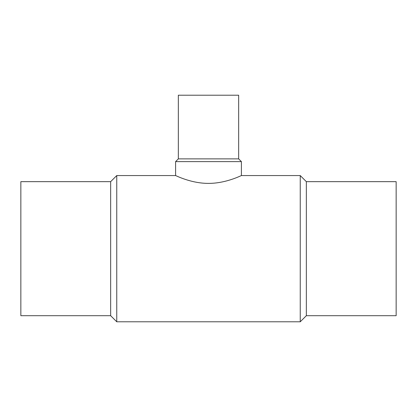 <?xml version="1.0" encoding="UTF-8"?>
<svg xmlns="http://www.w3.org/2000/svg" width="417" height="417" viewBox="0 0 417 417"><rect width="100%" height="100%" fill="white"/><g stroke="black" fill="none" stroke-linecap="round" stroke-linejoin="round"><path stroke-width="0.63" d="M110.656 181.661L20.85 181.661L20.85 315.695L110.656 315.695L116.755 321.794L300.245 321.794L306.344 315.695L396.15 315.695L396.15 181.661L306.344 181.661L300.245 175.562L241.407 175.562L241.407 161.619L238.66 158.872L238.66 95.206L178.34 95.206L178.34 158.872L175.593 161.619L175.593 175.562L116.755 175.562L110.656 181.661L110.656 315.695M175.593 161.619L241.407 161.619M241.407 175.562C241.688 175.265 226.264 183.444 208.5 183.386C190.736 183.444 175.312 175.265 175.593 175.562M178.34 158.872L238.66 158.872M306.344 315.695L306.344 181.661M300.245 321.794L300.245 175.562M116.755 321.794L116.755 175.562"/></g></svg>
